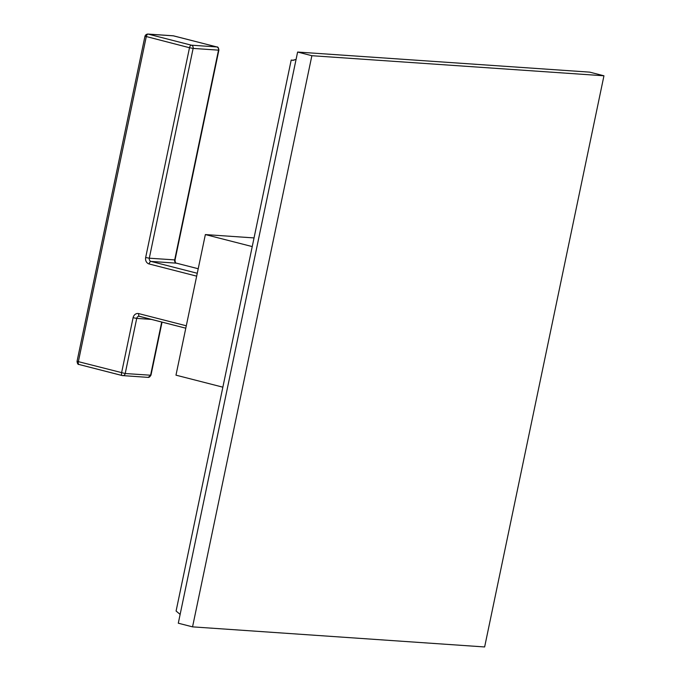 <?xml version="1.0" encoding="UTF-8"?>
<svg xmlns="http://www.w3.org/2000/svg" width="681" height="681" viewBox="0 0 681 681"><rect width="100%" height="100%" fill="white"/><g stroke="black" fill="none" stroke-linecap="round" stroke-linejoin="round"><path stroke-width="1.02" d="M180.133 614.407L176.09 611.027L291.196 60.081L293.988 60.268M192.553 626.86L178.294 623.209L297.614 52.045L589.695 72.135L603.953 75.787L484.634 646.95L192.553 626.86L311.872 55.706L603.953 75.787M291.196 60.081L292.651 60.32L296.082 59.383M297.614 52.045L311.872 55.706M252.234 246.582L205.356 234.57L254.039 237.924M222.857 387.174L175.979 375.163L205.356 234.57M122.137 375.52L79.141 364.505A2.698 1.336 -75.6 0 1 79.022 364.48A2.698 1.336 -75.6 0 1 78.341 361.773L146.27 36.655A2.698 1.336 -75.6 0 1 148.169 34.11L191.395 45.184A2.698 1.336 104.4 0 0 189.497 47.73L193.123 48.411L149.292 258.201L145.666 257.52A5.405 4.682 93.9 0 0 149.122 263.964L196.664 276.145M151.471 319.406L136.719 318.393A2.698 2.341 93.9 0 1 139.179 316.282L185.794 328.199L139.545 316.333A2.698 1.336 -75.6 0 1 139.426 316.316A2.698 1.336 -75.6 0 1 138.745 313.609A5.405 4.682 93.9 0 0 133.093 317.712L121.576 372.856A2.698 1.336 104.4 0 0 122.257 375.563A2.698 1.336 104.4 0 0 122.376 375.58A2.698 2.341 -86.1 0 0 125.202 373.529L77.047 361.313L144.968 36.195L189.497 47.73L145.666 257.52M144.968 36.195C145.445 34.927 146.381 34.22 147.803 34.05A2.698 2.341 93.9 0 1 148.169 34.11L173.553 35.855A2.698 1.336 -75.6 0 1 173.672 35.872A2.698 1.336 -75.6 0 1 173.791 35.914M217.12 47.049A2.698 1.336 104.4 0 0 216.907 46.955A2.698 1.336 104.4 0 0 216.788 46.938A2.698 2.341 93.9 0 1 218.507 50.156L218.882 50.122C218.575 47.789 217.92 46.725 216.907 46.955L173.187 35.795A2.698 2.341 93.9 0 1 173.553 35.855L216.788 46.938L191.395 45.184A2.698 2.341 -86.1 0 1 193.123 48.411L218.507 50.156L174.685 259.946A2.698 2.341 -86.1 0 0 176.405 263.164A2.698 1.336 -75.6 0 1 176.524 263.181A2.698 1.336 -75.6 0 1 176.643 263.224M162.052 322.122L150.961 375.248L125.202 373.529L136.719 318.393L133.093 317.712M138.745 313.609L186.296 325.79M149.122 263.964A2.698 1.336 -75.6 0 1 151.02 261.419L197.269 273.268M175.051 259.912C175.094 262.219 175.587 263.309 176.524 263.181L198.214 268.74L176.405 263.164L151.02 261.419A2.698 2.341 93.9 0 1 149.292 258.201L175.051 259.912L218.882 50.122M161.712 322.028L150.586 375.274A2.698 2.341 93.9 0 1 148.126 377.385L150.961 375.248M148.126 377.385L122.257 375.563L79.022 364.48C78.009 364.71 77.345 363.654 77.047 361.313M147.803 34.05L173.187 35.795"/></g></svg>
